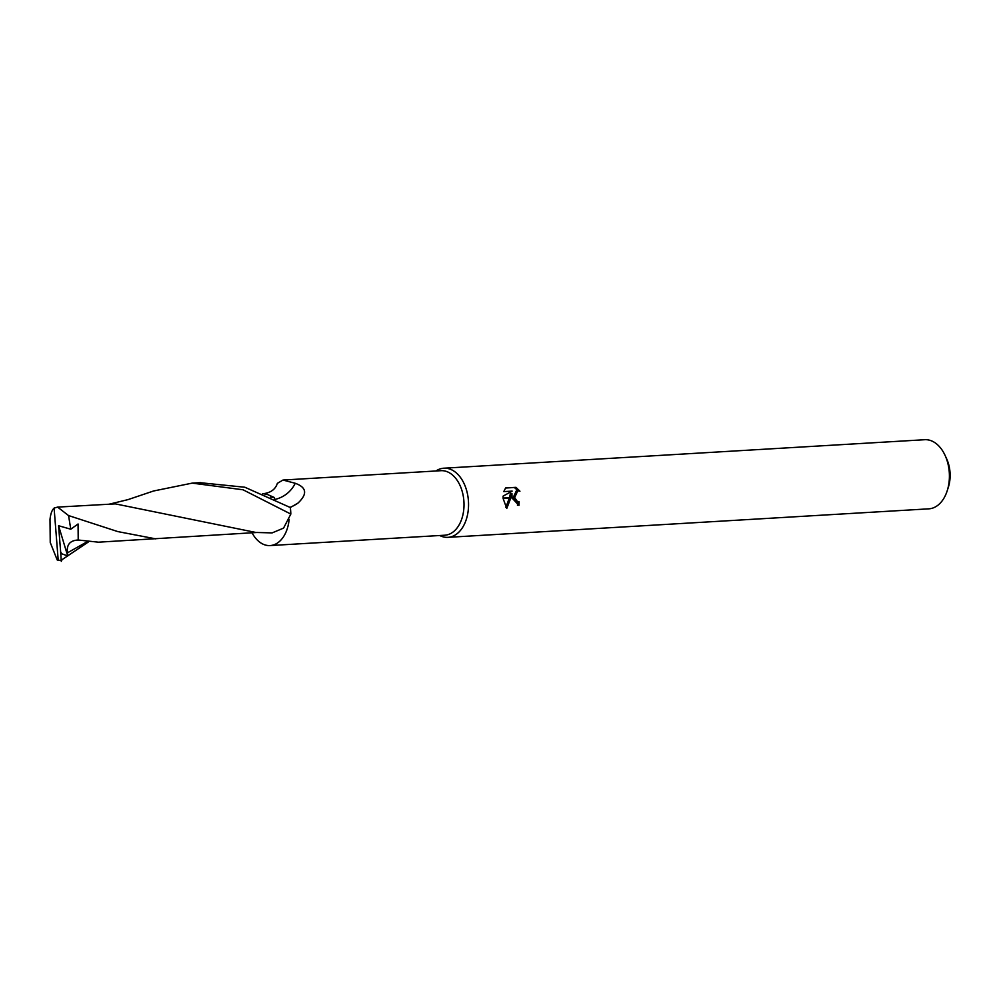 <?xml version="1.0" encoding="UTF-8"?>
<svg xmlns="http://www.w3.org/2000/svg" width="1000" height="1000" viewBox="0 0 1000 1000"><rect width="100%" height="100%" fill="white"/><g stroke="black" fill="none" stroke-linecap="round" stroke-linejoin="round"><path stroke-width="1.5" d="M252.05 532.8A32.312 21.075 -93.4 0 0 270.113 545.562L444.8 535.212A32.312 21.075 -93.4 0 0 463.862 500.75A32.312 21.075 -93.4 0 0 440.975 470.688L282.987 480.05L295.238 483.275C306.7 487.413 307.625 494.012 297.987 503.075L290.287 507.537M262.613 493.775C270.512 492.962 275.425 489.475 277.362 483.338L282.987 480.05M447.962 537.337A34.625 22.575 -93.4 0 1 439.738 535.513A34.625 22.575 -93.4 0 0 468.387 500.412A34.625 22.575 -93.4 0 0 435.913 470.988A34.625 22.575 -93.4 0 1 443.862 468.212L924.737 439.712A34.625 22.575 -93.4 0 1 945.125 455.5A34.625 22.575 -93.4 0 1 949.25 471.912A34.625 22.575 -93.4 0 1 947.212 490.763A34.625 22.575 -93.4 0 1 928.838 508.837L447.962 537.337A34.625 22.575 -93.4 0 0 468.387 500.412A34.625 22.575 -93.4 0 0 443.862 468.212M947.212 490.763L948.375 487.15A27.7 18.062 -93.4 0 0 950 472.075A27.7 18.062 -93.4 0 0 946.7 458.938L945.125 455.5M511.925 493.425L510.9 497.612L503.125 498.075L503.1 496.125L512.15 491.112L503.775 491.6L505.637 487.95L515.962 487.337L519.95 491.213L517.812 490.763L514.763 497.375L512.013 497.537L511.925 493.425L510.412 493.587L509.412 497.7M517.45 505.288A32.312 21.075 -93.4 0 0 517.587 501.9L515.7 501.425L513.387 498.025M517.587 501.9L519.1 501.75A34.625 22.575 86.6 0 1 518.962 505.412L512.1 498.1L514.9 497.938L517.2 501.275L519.1 501.75M517.962 490.75L514.388 487.5L505.575 488.025M514.388 487.5L515.962 487.337M510.725 498.188L506.763 508.488L503.162 498.638L510.9 497.612M505.838 507.312L509.25 498.275M513.25 497.475L516.287 490.925L517.812 490.763M275.387 499.35A36.812 32.9 43.3 0 0 295.238 483.275M265.212 494.575L267.325 494.45A29.712 19.375 -93.4 0 0 263.363 493.762M270.113 545.562A32.312 21.075 -93.4 0 0 289.125 519.375M88.488 541.888L61.2 560.237A34.625 22.575 -93.4 0 1 60.625 560.288A34.625 22.575 -93.4 0 1 58.2 560.237L57.2 559.95L50.237 542.475L50 519.438C50.65 513.387 52.162 509.513 54.525 507.788M153.65 490.975L192.188 483.125L243.038 489.787L290.825 514.062A34.625 22.575 -93.4 0 0 290.663 510.938A34.625 22.575 -93.4 0 0 290.287 507.512L244.85 487.238L199.8 482.675M267.325 494.45L274.3 497.475L274.7 499M290.825 514.062L283.562 528.112L272.125 532.9L255.888 532.463L115.312 503.875L57.6 507.1L54.1 508.113L58.2 560.237M61.288 561.388L60.663 551.975L61.737 553.763L67.713 555.962L67.425 552.837C66.438 544.688 70.037 540.413 78.213 540.013L98.488 542.188L257.6 532.45M270.613 497.038L274.3 497.475M78.213 540.013L78.062 523.975L70.775 529.212L68.562 515.575L57.6 507.1M67.713 555.962L58.575 525.725L70.775 529.212M60.663 551.975L58.575 525.725M290.062 507.375A51.925 46.4 43.3 0 0 297.987 503.075M67.425 552.837L87.188 541.725M60.738 553.812L61.737 553.763M68.562 515.562L117.8 531.587L155.7 538.85M61.837 560.212L60.625 560.288M200.55 482.625L192.188 483.125M108.987 504.237L127.987 499.625L154.4 490.712"/></g></svg>
